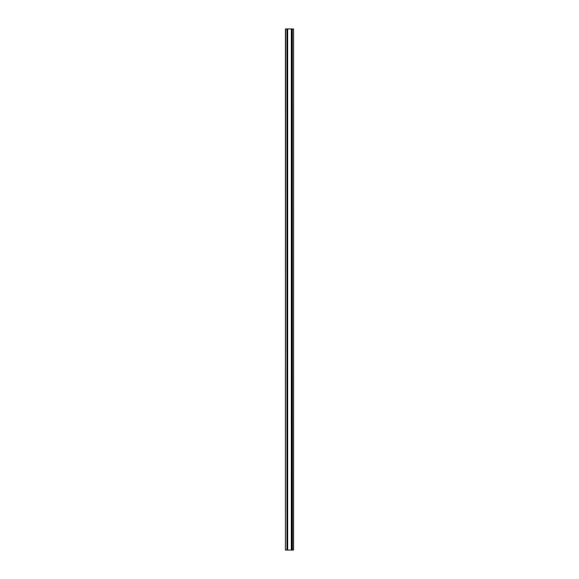 <?xml version="1.0" encoding="UTF-8"?>
<svg xmlns="http://www.w3.org/2000/svg" width="579" height="579" viewBox="0 0 579 579"><rect width="100%" height="100%" fill="white"/><g stroke="black" fill="none" stroke-linecap="round" stroke-linejoin="round"><path stroke-width="0.87" d="M292.337 550.05L292.337 28.95L291.498 28.95L291.498 550.05L292.446 550.05L292.337 28.95M287.502 28.95L287.502 550.05L291.324 550.05L291.324 28.95L285.418 28.95L285.418 550.05L285.592 28.95M292.446 550.05L293.582 550.05L293.582 28.95L292.446 28.95M287.502 550.05L285.592 550.05M287.018 550.05L287.068 28.95L287.018 550.05M287.676 550.05L287.676 28.95M286.952 550.05L286.952 28.95"/></g></svg>
